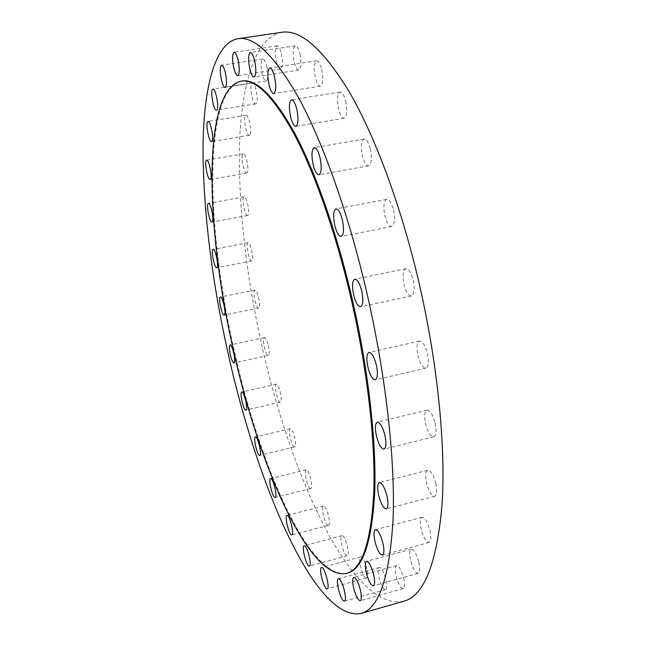 <?xml version="1.0" encoding="UTF-8"?>
<svg xmlns="http://www.w3.org/2000/svg" width="646" height="646" viewBox="0 0 646 646"><rect width="100%" height="100%" fill="white"/><g stroke="black" fill="none" stroke-linecap="round" stroke-linejoin="round"><path stroke-width="0.48" stroke-dasharray="3.23 2.42" d="M251.908 260.782L251.657 260.895C249.203 261.84 245.472 244.406 247.798 242.848L248.072 242.702C250.535 241.717 254.29 259.426 251.908 260.782M247.919 215.296L247.588 215.481C245.084 216.426 241.442 199.016 243.736 197.062L244.099 196.844C246.61 195.859 250.277 213.551 247.919 215.296M247.143 172.813L246.732 173.08C244.131 174.024 240.538 156.469 242.848 154.128L243.3 153.821C245.9 152.827 249.518 170.681 247.143 172.813M249.873 134.909L249.364 135.256C246.635 136.225 243.049 118.347 245.432 115.61L245.981 115.214C248.718 114.205 252.32 132.406 249.873 134.909M256.381 103.425L255.768 103.869C252.861 104.87 249.243 86.491 251.746 83.382L252.4 82.89C255.323 81.84 258.949 100.566 256.381 103.425M266.79 66.53C268.316 74.661 268.106 79.49 266.152 81.008C264.699 80.895 263.358 78.376 262.123 73.45C260.588 65.375 260.806 60.546 262.769 58.98C264.206 59.077 265.546 61.596 266.79 66.53M281.422 53.658C283.029 62.242 282.746 67.346 280.574 68.977C278.991 68.872 277.562 66.263 276.278 61.136C274.671 52.617 274.954 47.513 277.134 45.834C278.692 45.923 280.13 48.531 281.422 53.658M299.93 53.998C301.601 62.977 301.238 68.331 298.84 70.051C297.095 69.954 295.545 67.216 294.188 61.83C292.517 52.907 292.88 47.562 295.287 45.785C297.015 45.866 298.557 48.603 299.93 53.998M321.724 69.526C323.444 78.82 323 84.351 320.384 86.136C318.446 86.039 316.75 83.132 315.288 77.415C313.56 68.193 314.013 62.662 316.645 60.821C318.559 60.894 320.255 63.801 321.724 69.526M345.723 101.341C347.483 110.789 346.959 116.417 344.156 118.218C341.984 118.129 340.111 115.02 338.528 108.891C336.768 99.508 337.293 93.888 340.111 92.023C342.259 92.095 344.132 95.204 345.723 101.341M370.328 149.008C372.104 158.448 371.523 164.052 368.6 165.828C366.177 165.739 364.102 162.396 362.374 155.799C360.597 146.432 361.179 140.828 364.118 138.987C366.516 139.06 368.591 142.403 370.328 149.008M393.527 210.128C395.287 219.365 394.69 224.84 391.734 226.552C389.053 226.447 386.776 222.846 384.895 215.748C383.126 206.575 383.732 201.108 386.696 199.339C389.344 199.42 391.621 203.014 393.527 210.128M413.19 280.243C414.91 289.109 414.328 294.35 411.454 295.965C408.547 295.836 406.076 291.976 404.033 284.377C402.305 275.567 402.886 270.335 405.777 268.679C408.652 268.768 411.114 272.628 413.19 280.243M427.442 353.362C429.106 361.752 428.581 366.686 425.867 368.18C422.807 368.01 420.183 363.916 418.002 355.881C416.331 347.54 416.864 342.614 419.585 341.08C422.613 341.209 425.23 345.303 427.442 353.362M435.081 423.001C436.664 430.858 436.22 435.469 433.732 436.825C430.607 436.607 427.902 432.327 425.625 423.986C424.034 416.169 424.487 411.567 426.982 410.17C430.066 410.347 432.763 414.627 435.081 423.001M435.759 483.41C437.261 490.742 436.898 495.03 434.661 496.257C431.576 495.975 428.871 491.59 426.546 483.095C425.036 475.795 425.407 471.523 427.66 470.264C430.696 470.506 433.393 474.883 435.759 483.41M429.97 530.479C431.391 537.335 431.1 541.324 429.106 542.438C426.15 542.091 423.518 537.69 421.192 529.236C419.771 522.412 420.07 518.431 422.072 517.293C424.987 517.591 427.62 521.984 429.97 530.479M418.794 562.141C420.134 568.577 419.916 572.308 418.132 573.317C415.37 572.929 412.859 568.601 410.606 560.332C409.257 553.921 409.483 550.198 411.276 549.165C413.997 549.504 416.508 553.824 418.794 562.141M403.621 578.13C404.897 584.226 404.727 587.747 403.128 588.676C400.585 588.264 398.235 584.073 396.079 576.111C394.803 570.038 394.972 566.526 396.579 565.573C399.091 565.944 401.432 570.127 403.621 578.13M384.943 589.58C380.97 588.829 375.681 567.979 379.347 567.559L379.84 567.568C383.74 567.987 389.207 589.2 385.5 589.596L384.943 589.58M366.064 577.912C362.438 577.306 357.416 557.256 360.791 556.9L361.203 556.9C364.772 557.207 369.948 577.597 366.532 577.928L366.064 577.912M346.878 555.802C343.551 555.423 338.77 536.002 341.92 535.695L342.243 535.687C345.513 535.784 350.439 555.52 347.249 555.802L346.878 555.802M328.2 525.351C325.124 525.271 320.537 506.286 323.517 506.02L323.751 506.004C326.771 505.834 331.479 525.109 328.467 525.343L328.2 525.351M310.613 488.513C307.738 488.756 303.305 470.03 306.172 469.795L306.309 469.779C309.135 469.287 313.681 488.287 310.783 488.497L310.613 488.513M294.568 446.951C291.855 447.573 287.535 428.912 290.329 428.702L290.377 428.694C293.042 427.83 297.475 446.757 294.649 446.943L294.568 446.951M280.404 402.159L280.404 402.159C277.828 403.177 273.581 384.58 276.294 384.209L276.327 384.2C278.894 383.126 283.182 401.99 280.404 402.159L245.916 410.113M258.82 307.892L258.658 307.956C256.204 308.917 252.344 291.273 254.75 290.111L254.944 290.022C257.407 289.02 261.291 306.931 258.82 307.892M268.348 345.61C269.495 351.279 269.487 354.557 268.316 355.429C267.008 355.203 265.7 352.522 264.416 347.387C263.269 341.742 263.277 338.472 264.448 337.575C265.748 337.785 267.048 340.466 268.348 345.61M241.951 81.025C201.996 90.222 206.494 231.438 234.708 352.659C260.023 466.436 310.032 581.045 347.378 573.163M281.729 32.3C255.049 37.202 241.547 83.932 239.505 143.888C238.293 207.164 245.948 275.285 262.486 348.259C291.386 477.531 352.756 611.81 403.621 601.321M251.657 260.895L216.765 267.775M247.588 215.481L212.001 222.119M246.732 173.08L210.168 179.548M249.364 135.256L211.565 141.619M255.768 103.869L216.491 110.208M266.152 81.008L225.179 87.428M280.574 68.977L237.752 75.59M298.84 70.051L254.096 77.003M320.384 86.136L273.767 93.589M344.156 118.218L295.852 126.341M368.6 165.828L318.93 174.783M391.734 226.552L341.185 236.436M411.454 295.965L360.581 306.785M425.867 368.18L375.286 379.84M433.732 436.825L384.023 449.115M434.661 496.257L386.292 508.903M429.106 542.438L382.424 555.132M418.132 573.317L373.323 585.809M403.128 588.676L360.234 600.74M379.347 567.559L338.407 578.808M360.791 556.9L321.538 567.543M341.92 535.695L304.145 545.708M323.517 506.02L286.969 515.411M306.172 469.795L270.585 478.605M290.329 428.702L255.428 436.987M258.658 307.956L224.178 315.135M268.316 355.429L233.981 362.963M264.448 337.575L230.081 344.972M254.944 290.022L220.423 297.063M276.327 384.2L241.83 392.009M294.649 446.943L259.732 455.382M310.783 488.497L275.164 497.477M328.467 525.343L291.863 534.928M347.249 555.802L309.402 566.017M366.532 577.928L327.191 588.797M385.5 589.596L344.463 601.103M396.579 565.573L353.806 577.354M411.276 549.165L366.581 561.342M422.072 517.293L375.496 529.663M427.66 470.264L379.372 482.57M426.982 410.17L377.312 422.121M419.585 341.08L368.987 352.409M405.777 268.679L354.824 279.177M386.696 199.339L335.993 208.916M364.118 138.987L314.255 147.659M340.111 92.023L291.58 99.888M316.645 60.821L269.794 68.024M295.287 45.785L250.325 52.512M277.134 45.834L234.102 52.245M262.769 58.98L221.602 65.222M252.4 82.89L212.954 89.067M245.981 115.214L208.044 121.432M243.3 153.821L206.631 160.143M244.099 196.844L208.424 203.345M248.072 242.702L213.115 249.445"/><path stroke-width="0.97" d="M212.873 249.582C210.838 251.092 214.601 268.663 216.765 267.775L216.983 267.662C219.075 266.354 215.288 248.508 213.115 249.445L212.873 249.582M208.109 203.555C206.114 205.468 209.797 223.015 212.001 222.119L212.292 221.941C214.343 220.246 210.636 202.416 208.424 203.345L208.109 203.555M206.236 160.442C204.241 162.744 207.883 180.444 210.168 179.548L210.539 179.289C212.599 177.198 208.924 159.199 206.631 160.143L206.236 160.442M207.568 121.811C205.517 124.516 209.167 142.54 211.565 141.619L212.017 141.28C214.133 138.817 210.459 120.463 208.044 121.432L207.568 121.811M212.389 89.552C210.241 92.628 213.923 111.16 216.491 110.208L217.024 109.78C219.244 106.961 215.538 88.066 212.954 89.067L212.389 89.552M221.4 79.757C222.62 84.731 223.879 87.291 225.179 87.428C226.891 85.934 226.956 81.089 225.381 72.885C224.154 67.903 222.894 65.343 221.602 65.222C219.898 66.764 219.826 71.609 221.4 79.757M233.715 67.628C234.999 72.804 236.339 75.461 237.752 75.59C239.65 73.991 239.771 68.864 238.132 60.199C236.84 55.015 235.499 52.366 234.102 52.245C232.197 53.901 232.067 59.028 233.715 67.628M249.736 68.646C251.092 74.088 252.546 76.874 254.096 77.003C256.196 75.316 256.389 69.938 254.677 60.861C253.313 55.411 251.859 52.625 250.325 52.512C248.217 54.264 248.024 59.642 249.736 68.646M268.994 84.715C270.44 90.497 272.031 93.452 273.767 93.589C276.068 91.837 276.327 86.273 274.558 76.89C273.096 71.092 271.514 68.137 269.794 68.024C267.484 69.833 267.218 75.396 268.994 84.715M290.579 116.845C292.145 123.047 293.906 126.212 295.852 126.341C298.315 124.581 298.646 118.929 296.837 109.376C295.254 103.158 293.502 100.001 291.58 99.888C289.101 101.713 288.77 107.365 290.579 116.845M313.108 164.552C314.812 171.23 316.758 174.638 318.93 174.783C321.514 173.055 321.894 167.419 320.077 157.874C318.349 151.18 316.411 147.773 314.255 147.659C311.663 149.452 311.283 155.08 313.108 164.552M334.773 225.397C336.639 232.592 338.77 236.275 341.185 236.436C343.793 234.773 344.197 229.273 342.388 219.939C340.507 212.72 338.375 209.054 335.993 208.916C333.368 210.636 332.965 216.127 334.773 225.397M353.637 294.947C355.655 302.643 357.965 306.592 360.581 306.785C363.125 305.235 363.52 299.97 361.752 290.999C359.709 283.279 357.399 279.338 354.824 279.177C352.264 280.776 351.868 286.033 353.637 294.947M367.921 367.267C370.077 375.399 372.532 379.598 375.286 379.84C377.692 378.411 378.039 373.453 376.343 364.966C374.155 356.802 371.708 352.611 368.987 352.409C366.573 353.879 366.217 358.829 367.921 367.267M376.424 435.977C378.677 444.432 381.213 448.808 384.023 449.115C386.219 447.823 386.518 443.196 384.895 435.251C382.61 426.764 380.082 422.387 377.312 422.121C375.1 423.453 374.801 428.072 376.424 435.977M378.685 495.442C380.978 504.033 383.522 508.523 386.292 508.903C388.278 507.732 388.504 503.436 386.97 496.015C384.645 487.375 382.109 482.893 379.372 482.57C377.385 483.765 377.151 488.061 378.685 495.442M375.003 541.631C377.288 550.198 379.759 554.696 382.424 555.132C384.184 554.074 384.354 550.085 382.908 543.157C380.591 534.541 378.12 530.051 375.496 529.663C373.727 530.746 373.558 534.735 375.003 541.631M366.25 572.534C368.478 580.907 370.828 585.333 373.323 585.809C374.898 584.848 375.003 581.109 373.638 574.601C371.385 566.187 369.036 561.762 366.581 561.342C364.998 562.327 364.885 566.049 366.25 572.534M353.612 587.908C355.736 595.967 357.941 600.247 360.234 600.74C361.647 599.859 361.712 596.331 360.42 590.178C358.264 582.078 356.059 577.807 353.806 577.354C352.385 578.259 352.32 581.78 353.612 587.908M338.851 578.824L338.407 578.808C335.137 579.115 340.385 600.182 343.963 601.063L344.463 601.103C347.774 600.828 342.356 579.373 338.851 578.824M321.91 567.559L321.538 567.543C318.526 567.794 323.509 588.046 326.771 588.764L327.191 588.797C330.235 588.571 325.108 567.971 321.91 567.559M304.436 545.708L304.145 545.708C301.335 545.918 306.083 565.525 309.071 566.009L309.402 566.017C312.244 565.839 307.359 545.902 304.436 545.708M287.171 515.403L286.969 515.411C284.313 515.589 288.875 534.751 291.621 534.928L291.863 534.928C294.552 534.775 289.868 515.322 287.171 515.403M270.706 478.597L270.585 478.605C268.033 478.759 272.45 497.654 275.01 497.485L275.164 497.477C277.748 497.355 273.21 478.177 270.706 478.597M255.477 436.979L255.428 436.987C252.941 437.124 257.261 455.939 259.66 455.39L259.732 455.382C262.252 455.277 257.827 436.187 255.477 436.979M241.806 392.017C239.391 392.316 243.647 411.066 245.916 410.113L245.916 410.113C248.387 410.024 244.099 391 241.83 392.009L241.806 392.017M220.254 297.144C218.138 298.25 222.014 316.031 224.178 315.135L224.323 315.07C226.504 314.166 222.587 296.11 220.423 297.063L220.254 297.144M230.299 354.807C231.575 359.983 232.802 362.705 233.981 362.963C234.999 362.115 234.926 358.837 233.763 353.12C232.471 347.928 231.244 345.214 230.081 344.972C229.064 345.844 229.136 349.123 230.299 354.807M346.547 573.398L347.378 573.163C363.004 569.061 372.136 541.623 374.777 490.863C376.432 440.071 368.067 366.952 351.505 295.973C336.316 231.147 315.28 171.893 294.996 133.754C274.074 96.157 256.389 78.578 241.951 81.025L241.095 81.154C201.245 90.343 205.808 231.567 234.022 352.813C259.337 466.606 309.289 581.247 346.547 573.398C362.131 569.304 371.232 541.873 373.832 491.105C375.455 440.314 367.073 367.178 350.512 296.183C335.322 231.341 314.303 172.07 294.043 133.916C273.153 96.302 255.501 78.715 241.095 81.154M360.985 613.442L403.621 601.321C423.954 595.992 436.753 563.885 442.034 505.002C445.982 445.95 437.463 360.63 417.922 278.111C400.035 202.917 374.268 134.731 348.985 91.409C322.879 48.862 300.463 29.159 281.729 32.3L237.865 38.712C214.157 43.193 203.312 89.939 202.997 150.098C203.514 213.584 212.05 282.092 228.603 355.623C257.576 485.873 315.628 622.251 360.985 613.442C379.089 608.766 389.804 576.926 393.131 517.914C395.255 458.676 385.533 372.548 365.959 288.964C348.057 212.809 323.242 143.549 299.51 99.427C275.075 56.089 254.524 35.853 237.865 38.712"/></g></svg>
